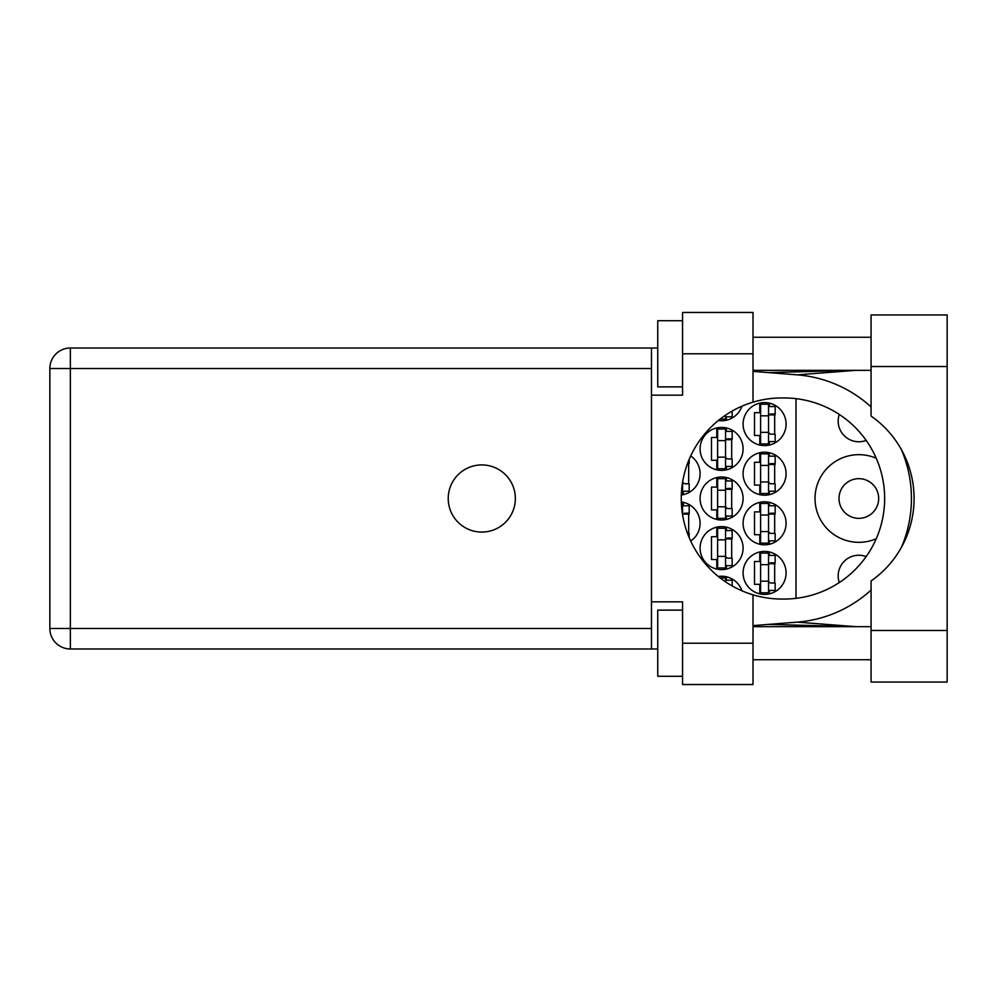 <?xml version="1.0" encoding="UTF-8"?>
<svg xmlns="http://www.w3.org/2000/svg" width="997" height="997" viewBox="0 0 997 997"><rect width="100%" height="100%" fill="white"/><g stroke="black" fill="none" stroke-linecap="round" stroke-linejoin="round"><path stroke-width="1.5" d="M839.275 582.56A20.675 20.675 0 0 1 866.181 556.575M878.681 498.5A19.84 19.84 0 0 1 858.841 518.34A19.84 19.84 0 0 1 839 498.5A19.84 19.84 0 0 1 858.841 478.66A19.84 19.84 0 0 1 878.681 498.5M866.181 440.425A20.675 20.675 0 0 1 839.275 414.44M876.263 458.284A43.818 43.818 0 0 0 815.023 498.5A43.818 43.818 0 0 0 876.263 538.716M743.089 572.914A21.498 21.498 0 0 0 764.587 594.411A21.498 21.498 0 0 0 786.085 572.914A21.498 21.498 0 0 0 764.587 551.416A21.498 21.498 0 0 0 743.089 572.914M743.089 523.3A21.498 21.498 0 0 0 764.587 544.798A21.498 21.498 0 0 0 786.085 523.3A21.498 21.498 0 0 0 764.587 501.803A21.498 21.498 0 0 0 743.089 523.3M690.697 541.072A21.498 21.498 0 0 0 681.3 501.977M743.089 473.7A21.498 21.498 0 0 0 764.587 495.197A21.498 21.498 0 0 0 786.085 473.7A21.498 21.498 0 0 0 764.587 452.202A21.498 21.498 0 0 0 743.089 473.7M681.3 495.023A21.498 21.498 0 0 0 690.697 455.928M743.089 424.086A21.498 21.498 0 0 0 764.587 445.584A21.498 21.498 0 0 0 786.085 424.086A21.498 21.498 0 0 0 764.587 402.589A21.498 21.498 0 0 0 743.089 424.086M700.081 548.113A21.498 21.498 0 0 0 721.579 569.611A21.498 21.498 0 0 0 743.089 548.113A21.498 21.498 0 0 0 721.579 526.615A21.498 21.498 0 0 0 700.081 548.113M700.081 498.5A21.498 21.498 0 0 0 721.579 519.998A21.498 21.498 0 0 0 743.089 498.5A21.498 21.498 0 0 0 721.579 477.002A21.498 21.498 0 0 0 700.081 498.5M700.081 448.887A21.498 21.498 0 0 0 721.579 470.385A21.498 21.498 0 0 0 743.089 448.887A21.498 21.498 0 0 0 721.579 427.389A21.498 21.498 0 0 0 700.081 448.887M718.301 420.522A21.498 21.498 0 0 0 741.942 406.178M759.789 551.964L759.789 561.51L754.492 561.51L754.492 584.329L759.789 584.329L759.789 593.876M759.789 502.351L759.789 511.897L754.492 511.897L754.492 534.716L759.789 534.716L759.789 544.262M759.789 452.738L759.789 462.284L754.492 462.284L754.492 485.103L759.789 485.103L759.789 494.649M759.789 403.124L759.789 412.671L754.492 412.671L754.492 435.49L759.789 435.49L759.789 445.036M716.793 527.151L716.793 536.698L711.497 536.698L711.497 559.516L716.793 559.516L716.793 569.063M716.793 477.538L716.793 487.084L711.497 487.084L711.497 509.916L716.793 509.916L716.793 519.462M716.793 427.937L716.793 437.484L711.497 437.484L711.497 460.302L716.793 460.302L716.793 469.849M741.942 590.822A21.498 21.498 0 0 0 718.301 576.478M796.005 398.663L796.005 598.337M726.377 420.236L726.377 416.808M726.377 469.849L726.377 466.422M726.377 431.365L726.377 427.937M731.673 458.981L731.673 438.805M726.377 519.462L726.377 516.035M726.377 480.965L726.377 477.538M731.673 508.582L731.673 488.418M726.377 569.063L726.377 565.635M726.377 530.578L726.377 527.151M731.673 558.195L731.673 538.019M769.372 445.036L769.372 441.609M769.372 406.552L769.372 403.124M774.669 434.169L774.669 413.992M683.381 494.649L683.381 491.222M688.678 483.782L688.678 463.605M769.372 494.649L769.372 491.222M769.372 456.165L769.372 452.738M774.669 483.782L774.669 463.605M683.381 505.778L683.381 502.351M688.678 533.395L688.678 513.218M769.372 544.262L769.372 540.835M769.372 505.778L769.372 502.351M774.669 533.395L774.669 513.218M726.377 580.192L726.377 576.764M769.372 593.876L769.372 590.448M769.372 555.391L769.372 551.964M774.669 583.008L774.669 562.831M768.55 404.234L768.55 443.927L760.611 443.927L760.611 404.234L768.55 404.234M768.55 406.552L775.168 406.552L775.168 413.992L771.192 413.992A2.642 2.642 0 0 0 768.55 416.646M768.55 441.609L775.168 441.609L775.168 434.169L771.192 434.169A2.642 2.642 0 0 1 768.55 431.527M768.55 414.789L775.093 414.989M768.974 414.341L774.669 414.64M768.55 432.349L760.611 432.349M768.55 415.811L760.611 415.811M871.079 630.465L871.079 580.952A100.547 100.547 0 0 0 871.079 416.048L871.079 314.94L947.15 314.94L947.15 682.06L871.079 682.06L871.079 630.465L947.15 630.465M682.559 676.278L657.746 676.278L657.746 610.127L682.559 610.127M682.559 386.873L657.746 386.873L657.746 320.722L682.559 320.722M481.8 464.926A33.574 33.574 0 0 0 448.226 498.5A33.574 33.574 0 0 0 481.8 532.074A33.574 33.574 0 0 0 515.362 498.5A33.574 33.574 0 0 0 481.8 464.926M871.079 337.26L753.009 337.26M871.079 370.336L753.009 370.336M871.079 626.664L753.009 626.664M871.079 659.74L753.009 659.74M682.559 684.54L682.559 643.202L753.009 643.202L753.009 684.54L682.559 684.54M682.559 353.798L682.559 312.46L753.009 312.46L753.009 353.798L682.559 353.798L682.559 395.148L651.465 395.148L651.465 601.852L682.559 601.852L682.559 643.202M753.009 353.798L753.009 402.165A100.547 100.547 0 0 0 753.009 594.835L753.009 643.202M657.746 648.985L70.351 648.985A20.501 20.501 0 0 1 49.85 628.484L49.85 368.516A20.501 20.501 0 0 1 70.351 348.015L651.465 348.015L651.465 395.148M657.746 348.015L651.465 348.015M651.465 601.852L651.465 648.985M753.009 402.165A100.547 100.547 0 0 1 781.785 397.953L784.103 397.953A100.547 100.547 0 0 1 884.651 498.5A100.547 100.547 0 0 1 784.103 599.047L781.785 599.047A100.547 100.547 0 0 1 753.009 594.835M753.009 625.618L797.139 622.14A124.027 124.027 0 0 0 871.079 590.062M901.425 547.316A124.027 124.027 0 0 0 901.425 449.684M871.079 406.938A124.027 124.027 0 0 0 797.139 374.86L753.009 371.383M855.937 626.664L797.139 622.14M797.139 374.86L855.937 370.336M725.554 415.151L725.554 419.126L720.071 419.126M725.554 416.808L732.172 416.808L732.172 411.051M725.554 429.046L725.554 468.74L717.616 468.74L717.616 429.046L725.554 429.046M725.554 431.365L732.172 431.365L732.172 438.805L728.196 438.805A2.642 2.642 0 0 0 725.554 441.447M725.554 466.422L732.172 466.422L732.172 458.981L728.196 458.981A2.642 2.642 0 0 1 725.554 456.327M725.554 439.59L732.097 439.789M725.978 439.154L731.673 439.453M725.554 457.162L717.616 457.162M725.554 440.624L717.616 440.624M725.554 478.66L725.554 518.34L717.616 518.34L717.616 478.66L725.554 478.66M725.554 480.965L732.172 480.965L732.172 488.418L728.196 488.418A2.642 2.642 0 0 0 725.554 491.06M725.554 516.035L732.172 516.035L732.172 508.582L728.196 508.582A2.642 2.642 0 0 1 725.554 505.94M725.554 489.203L732.097 489.402M725.978 488.754L731.673 489.066M725.554 506.763L717.616 506.763M725.554 490.237L717.616 490.237M725.554 528.26L725.554 567.954L717.616 567.954L717.616 528.26L725.554 528.26M725.554 530.578L732.172 530.578L732.172 538.019L728.196 538.019A2.642 2.642 0 0 0 725.554 540.673M725.554 565.635L732.172 565.635L732.172 558.195L728.196 558.195A2.642 2.642 0 0 1 725.554 555.553M725.554 538.816L732.097 539.016M725.978 538.368L731.673 538.667M725.554 556.376L717.616 556.376M725.554 539.838L717.616 539.838M682.559 482.249L682.559 493.54L681.362 493.54M687.481 463.605L689.176 463.605L689.176 459.343M682.559 491.222L689.176 491.222L689.176 483.782L685.201 483.782A2.642 2.642 0 0 1 682.633 481.775M687.145 464.552L688.678 464.59M687.319 464.066L688.678 464.253M768.55 453.847L768.55 493.54L760.611 493.54L760.611 453.847L768.55 453.847M768.55 456.165L775.168 456.165L775.168 463.605L771.192 463.605A2.642 2.642 0 0 0 768.55 466.247M768.55 491.222L775.168 491.222L775.168 483.782L771.192 483.782A2.642 2.642 0 0 1 768.55 481.14M768.55 464.39L775.093 464.602M768.974 463.954L774.669 464.253M768.55 481.962L760.611 481.962M768.55 465.425L760.611 465.425M681.362 503.46L682.559 503.46L682.559 514.751M682.559 505.778L689.176 505.778L689.176 513.218L685.201 513.218A2.642 2.642 0 0 0 682.633 515.225M687.481 533.395L689.176 533.395L689.176 537.657M682.559 514.003L689.101 514.203M682.982 513.567L688.678 513.866M768.55 503.46L768.55 543.153L760.611 543.153L760.611 503.46L768.55 503.46M768.55 505.778L775.168 505.778L775.168 513.218L771.192 513.218A2.642 2.642 0 0 0 768.55 515.86M768.55 540.835L775.168 540.835L775.168 533.395L771.192 533.395A2.642 2.642 0 0 1 768.55 530.753M768.55 514.003L775.093 514.203M768.974 513.567L774.669 513.866M768.55 531.575L760.611 531.575M768.55 515.038L760.611 515.038M720.071 577.874L725.554 577.874L725.554 581.849M725.554 580.192L732.172 580.192L732.172 585.949M768.55 553.073L768.55 592.766L760.611 592.766L760.611 553.073L768.55 553.073M768.55 555.391L775.168 555.391L775.168 562.831L771.192 562.831A2.642 2.642 0 0 0 768.55 565.473M768.55 590.448L775.168 590.448L775.168 583.008L771.192 583.008A2.642 2.642 0 0 1 768.55 580.354M768.55 563.617L775.093 563.816M768.974 563.18L774.669 563.479M768.55 581.189L760.611 581.189M768.55 564.651L760.611 564.651M651.465 368.516L70.351 368.516L70.351 628.484L651.465 628.484M70.351 648.985L70.351 628.484L49.85 628.484A20.501 20.501 0 0 0 70.351 648.985M49.85 368.516L70.351 368.516L70.351 348.015M871.079 366.535L947.15 366.535M768.562 624.396L854.579 626.664M768.562 372.604L854.579 370.336"/></g></svg>
